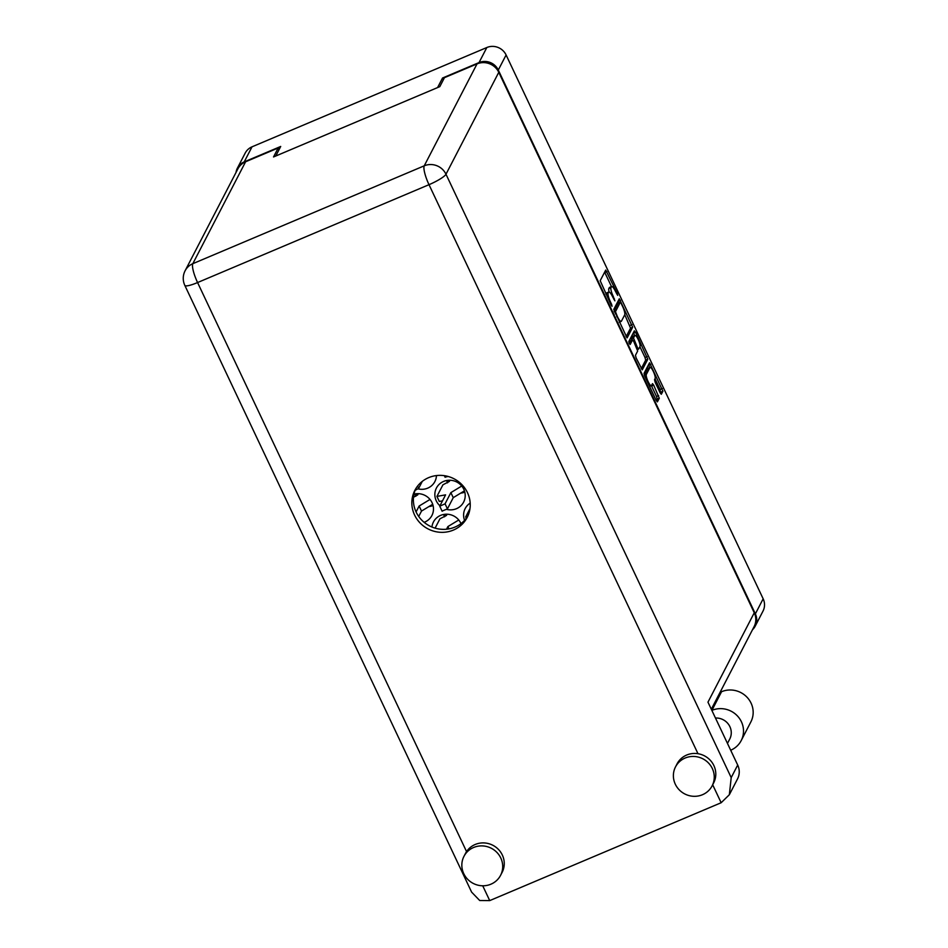 <?xml version="1.0" encoding="UTF-8"?>
<svg xmlns="http://www.w3.org/2000/svg" width="948" height="948" viewBox="0 0 948 948"><rect width="100%" height="100%" fill="white"/><g stroke="black" fill="none" stroke-linecap="round" stroke-linejoin="round"><path stroke-width="1.42" d="M646.311 374.484A6.186 1.386 67.1 0 0 648.1 381.558A6.186 1.386 67.1 0 0 651.323 385.682A6.186 1.386 67.1 0 0 651.525 385.492L652.508 383.644L653.717 385.184L659.298 398.231L657.367 401.881L656.17 400.329L644.687 376.048L644.024 373.405L649.558 362.776L662.913 391.24L661.301 394.285L660.104 392.733L655.187 382.34L654.523 379.698L655.115 378.536A6.186 1.386 67.1 0 0 653.563 371.971A6.186 1.386 67.1 0 0 650.103 367.338A6.186 1.386 67.1 0 0 649.913 367.528L646.311 374.484L644.367 375.301M629.271 343.437L630.159 344.468L632.541 339.929L633.75 341.481L637.672 351.009L635.456 355.299L636.132 357.941L642.246 369.874L647.792 359.245L635.634 332.321L634.366 330.84L628.797 341.588L629.271 343.437M460.977 523.604A15.322 14.682 -152.6 0 0 440.607 515.392A15.322 14.682 -152.6 0 0 433.449 521.969A15.322 14.682 -152.6 0 0 431.944 527.017M418.092 488.872A15.322 14.682 -152.6 0 0 427.726 488.137A15.322 14.682 -152.6 0 0 434.883 481.548A15.322 14.682 -152.6 0 0 436.459 475.576M470.184 503.104A15.322 14.682 -152.6 0 0 465.184 508.555A15.322 14.682 -152.6 0 0 464.579 520.345M428.982 506.54A15.322 14.682 -152.6 0 0 433.07 505.545M424.159 522.336A15.322 14.682 -152.6 0 0 424.74 522.099A15.322 14.682 -152.6 0 0 431.897 515.522A15.322 14.682 -152.6 0 0 429.918 499.335A15.322 14.682 -152.6 0 0 413.992 494.133M460.716 493.114A15.322 14.682 -152.6 0 0 464.804 492.131M446.84 509.42A15.322 14.682 -152.6 0 0 456.474 508.685A15.322 14.682 -152.6 0 0 463.631 502.096A15.322 14.682 -152.6 0 0 460.894 485.068A15.322 14.682 -152.6 0 0 443.593 481.43A15.322 14.682 -152.6 0 0 436.436 488.007A15.322 14.682 -152.6 0 0 439.931 505.77M627.185 337.808L632.66 327.25L619.305 298.774L613.771 309.404L627.019 337.879M237.391 168.163L245.188 153.102A14.611 14.007 27.4 0 1 252.026 146.822L486.834 47.519A14.611 14.007 27.4 0 1 506.102 54.972L763.164 598.804A14.611 14.007 27.4 0 1 763.022 611.069L755.224 626.13A14.611 14.007 -152.6 0 0 755.366 613.866L498.293 70.034A14.611 14.007 -152.6 0 0 479.036 62.58L442.538 78.009L437.585 87.572L275.761 156.017L280.715 146.454L244.217 161.883A14.611 14.007 -152.6 0 0 237.391 168.163A14.611 14.007 -152.6 0 0 236.016 172.477M615.513 291.463L617.693 295.373L617.278 293.477L605.736 270.062L600.191 280.703L611.199 305.209L612.041 306.287L611.626 304.391L610.287 301.559A7.406 1.659 67.1 0 1 608.154 293.098L608.604 292.221A7.406 1.659 67.1 0 1 608.829 291.984A7.406 1.659 67.1 0 1 612.692 296.925L614.873 300.836L613.119 296.096A7.406 1.659 67.1 0 1 610.974 287.635L611.436 286.758A7.406 1.659 67.1 0 1 611.661 286.521A7.406 1.659 67.1 0 1 615.513 291.463M442.538 78.009L443.368 79.762M752.487 629.745A14.611 14.007 -152.6 0 0 755.224 626.13M611.661 286.521L609.54 287.422A7.406 1.659 67.1 0 0 609.315 287.659L611.436 286.758M609.126 291.972A7.406 1.659 67.1 0 1 608.865 288.536L609.315 287.659M608.829 291.984L606.72 292.873A7.406 1.659 67.1 0 0 606.483 293.11L608.604 292.221M605.973 294.141A7.406 1.659 67.1 0 1 606.033 293.987L606.483 293.11M611.496 286.604L604.634 272.123M626.107 336.718L630.55 328.138L624.768 314.689M619.151 302.815L618.203 300.836M621.153 303.407L620.265 302.376L615.465 311.643L617.338 316.478A7.406 1.659 67.1 0 0 621.201 321.419A7.406 1.659 67.1 0 0 621.426 321.182L624.708 314.843A7.406 1.659 67.1 0 0 622.563 306.382L621.153 303.407M618.274 303.218L620.265 302.376M614.067 311.157L618.143 303.265M633.335 332.831L634.615 335.521M639.9 346.707L645.007 357.491L647.117 356.602M641.227 368.713L645.671 360.133L645.007 357.491M630.527 340.83L629.164 343.2M639.983 346.565A6.186 1.386 67.1 0 0 638.431 340A6.186 1.386 67.1 0 0 634.97 335.367A6.186 1.386 67.1 0 0 634.781 335.556L633.501 338.009L637.435 347.549L638.644 349.089L639.983 346.565M634.97 335.367L632.849 336.256A6.186 1.386 67.1 0 0 632.66 336.457L634.781 335.556M631.581 340.344L632.66 336.457M650.103 367.338L647.994 368.227A6.186 1.386 67.1 0 0 647.804 368.428L649.913 367.528M644.32 375.159L647.804 368.428M656.36 400.72L657.177 399.12L656.514 396.477L651.383 385.658M649.736 367.492L648.456 364.826M660.294 393.112L660.128 389.498L655.032 378.714M730.695 750.224L730.73 750.212A22.385 21.449 -152.6 0 0 741.194 740.589A22.385 21.449 -152.6 0 0 741.419 721.795A22.385 21.449 -152.6 0 0 711.901 710.372L711.865 710.396M741.194 740.589L750.852 721.938A22.385 21.449 -152.6 0 0 751.077 703.143A22.385 21.449 -152.6 0 0 721.558 691.72L720.053 692.36M463.762 873.665A20.619 19.766 -152.6 0 0 482.034 885.764A20.619 19.766 -152.6 0 0 500.58 875.324A20.619 19.766 -152.6 0 0 500.781 858.011A20.619 19.766 -152.6 0 0 482.496 845.912A20.619 19.766 -152.6 0 0 463.963 856.352A20.619 19.766 -152.6 0 0 463.762 873.665M500.58 875.324L502.132 872.338A20.619 19.766 -152.6 0 0 502.322 855.025A20.619 19.766 -152.6 0 0 485.115 842.997A20.619 19.766 -152.6 0 0 466.558 851.588A20.619 19.766 -152.6 0 0 465.504 853.366L463.963 856.352M675.308 784.209A20.619 19.766 -152.6 0 0 693.581 796.296A20.619 19.766 -152.6 0 0 712.126 785.856A20.619 19.766 -152.6 0 0 712.327 768.544A20.619 19.766 -152.6 0 0 694.043 756.457A20.619 19.766 -152.6 0 0 675.509 766.896A20.619 19.766 -152.6 0 0 675.308 784.209M712.126 785.856L713.666 782.87A20.619 19.766 -152.6 0 0 713.868 765.557A20.619 19.766 -152.6 0 0 697.989 753.707A20.619 19.766 -152.6 0 0 677.05 763.898L675.509 766.896M467.483 492.676A29.459 28.227 -152.6 0 0 441.365 475.386A29.459 28.227 -152.6 0 0 414.88 490.306A29.459 28.227 -152.6 0 0 414.596 515.037A29.459 28.227 -152.6 0 0 440.702 532.314A29.459 28.227 -152.6 0 0 467.198 517.407A29.459 28.227 -152.6 0 0 467.483 492.676M467.921 515.878A29.459 28.227 27.4 0 1 441.389 529.28A29.459 28.227 27.4 0 1 416.136 512.05A29.459 28.227 27.4 0 1 415.698 488.836M715.479 718.027A14.73 14.113 27.4 0 1 729.889 726.666A14.73 14.113 27.4 0 1 729.747 739.037L727.471 743.41M729.344 794.732L731.204 777.609L737.698 765.048A16.495 15.808 27.4 0 1 737.544 778.9L729.344 794.732L721.155 802.731L489.725 900.6L479.7 900.505L471.618 892.127L184.836 285.419A16.495 2.939 154.7 0 0 197.575 282.551L466.558 851.588M697.989 753.707L429.006 184.682L197.575 282.551A16.495 3.685 -112.9 0 1 192.811 263.686A16.495 15.808 -152.6 0 0 185.097 270.784L237.889 168.851A16.495 15.808 27.4 0 1 245.603 161.764L192.811 263.686L424.242 165.817L477.034 63.895L444.458 77.665L439.813 86.635L273.534 156.953L278.179 147.995L245.603 161.764M279.008 149.737L278.179 147.995M477.034 63.895A16.495 15.808 27.4 0 1 498.778 72.309L754.264 612.787A16.495 15.808 27.4 0 1 754.098 626.628L711.32 709.234M737.698 765.048L707.966 702.16L754.264 612.787M464.437 490.863L453.251 497.653L447.444 508.851L442.147 511.091M442.455 500.876L439.303 501.445L436.921 496.408L442.929 484.819L449.459 481.371M461.735 486.028L450.869 492.616L445.062 503.826L439.754 506.196L445.584 494.856L436.921 496.408M450.087 480.245L447.622 482.603A5.178 4.965 -152.6 0 0 447.468 482.852M448.392 481.074L447.468 482.864M447.539 482.71L446.52 480.529M453.251 497.653L450.869 492.616M432.703 504.277L421.516 511.067L418.72 516.459M418.352 493.671L417.701 494.927L413.506 497.262M430.013 499.442L419.135 506.031L416.089 511.932M417.724 494.785L415.888 496.029A5.178 4.965 -152.6 0 0 415.734 496.278L416.67 494.489M415.817 496.124L414.786 493.955M421.516 511.067L419.135 506.031M448.06 476.453L445.133 477.128M467.447 516.636L465.669 516.956L469.971 508.649M466.298 518.283L465.669 516.956M422.275 481.394L418.696 488.315L415.058 490.412M447.101 514.219L446.461 515.463L439.943 518.781L435.108 528.131M442.325 529.328L440.488 529.197M458.761 519.99L447.883 526.578L446.52 529.209M446.472 515.333L444.636 516.565A5.178 4.965 -152.6 0 0 444.494 516.826L445.418 515.037M444.565 516.672L443.534 514.491M448.961 528.865L447.883 526.578M506.102 54.972L498.293 70.034M755.366 613.866L763.164 598.804M479.036 62.58L486.834 47.519M252.026 146.822L244.217 161.883M608.865 288.536L610.974 287.635M612.432 296.392L613.119 296.096M613.771 299.213L614.458 298.928M606.033 293.987L608.154 293.098M609.611 301.843L610.287 301.559M610.95 304.675L611.626 304.391M604.824 272.503L606.945 271.614M616.603 293.762L617.278 293.477M630.55 328.138L632.66 327.25M618.392 301.215L620.513 300.315M629.875 325.496L631.996 324.595M614.446 312.07L615.465 311.643M615.252 313.776L615.927 313.492M616.662 316.762L617.338 316.478M633.525 333.21L635.634 332.321M645.671 360.133L647.792 359.245M630.361 340.901L632.47 340M631.392 338.91L633.501 338.009M633.477 340.948L634.176 340.652M636.76 347.833L637.435 347.549M637.471 349.539L638.537 349.089M651.596 386.085L653.717 385.184M656.514 396.477L658.623 395.577M657.177 399.12L659.298 398.231M648.645 365.205L650.766 364.316M660.128 389.498L662.249 388.597M660.792 392.14L662.913 391.24M711.901 710.372L721.558 691.72M482.722 885.788L489.725 900.6M721.155 802.731L712.683 784.79M498.778 72.309L445.987 174.231L731.204 777.609M445.987 174.231A16.495 15.808 -152.6 0 0 424.242 165.817A16.495 3.685 -112.9 0 0 429.006 184.682A16.495 2.939 -25.3 0 0 445.987 174.231M447.444 508.851L445.062 503.826M418.696 488.315L417.618 486.04M618.203 303.218L620.312 302.317M619.245 322.237L621.201 321.419M630.432 340.83L632.541 339.929M637.483 349.575L638.644 349.089M649.593 386.417L651.323 385.682M185.097 270.784A16.495 16.495 0 0 0 184.836 285.419M442.135 511.233L439.754 506.196M445.122 477.271L444.363 475.671"/></g></svg>
